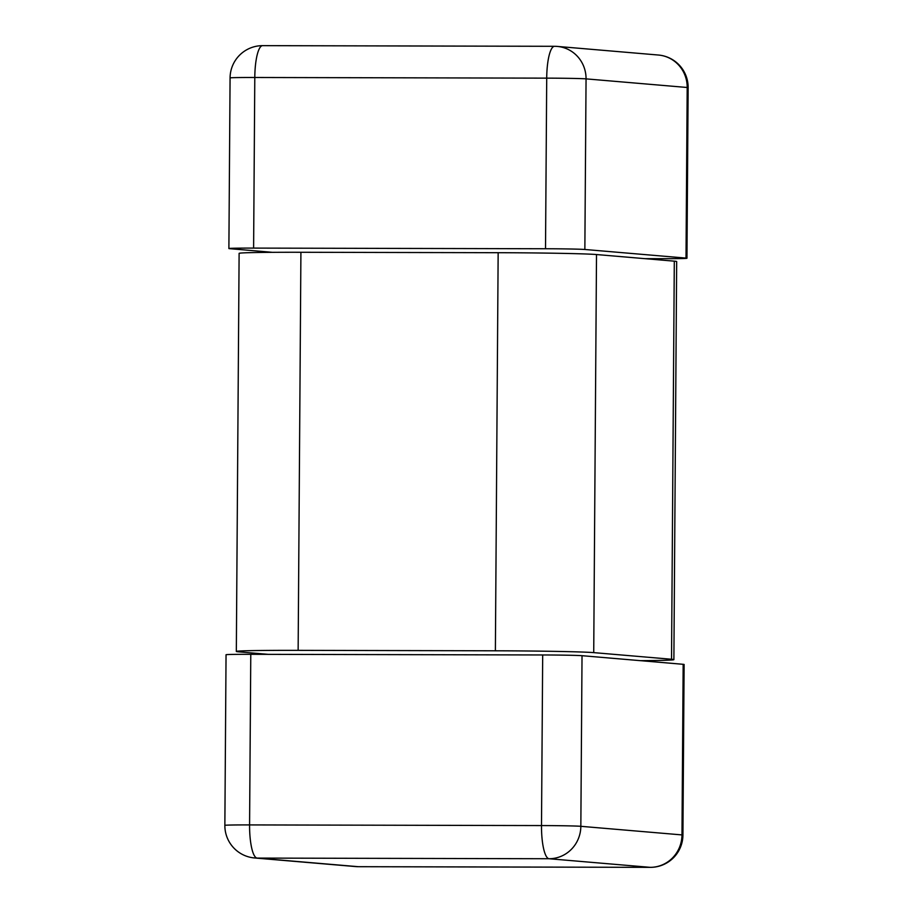 <?xml version="1.0" encoding="UTF-8"?>
<svg xmlns="http://www.w3.org/2000/svg" width="913" height="913" viewBox="0 0 913 913"><rect width="100%" height="100%" fill="white"/><g stroke="black" fill="none" stroke-linecap="round" stroke-linejoin="round"><path stroke-width="1.37" d="M644.761 258.653L662.222 258.687A32.503 0.628 -179.6 0 0 686.953 258.253A32.503 0.628 -179.6 0 0 686.005 258.094L687.192 87.488A32.503 0.628 0.4 0 1 688.14 87.637A32.503 32.503 0 0 0 658.399 55.031L658.399 55.031A32.503 31.556 94.9 0 1 687.192 87.488L586.055 78.872A32.503 31.556 -85.1 0 0 557.25 46.415A32.503 31.556 -85.1 0 0 554.716 46.312A32.503 7.783 90.1 0 0 554.568 46.301A32.503 7.783 90.1 0 0 546.716 78.141A32.503 0.628 0.4 0 1 586.055 78.872L584.856 249.489A32.503 0.628 -179.6 0 0 545.518 248.747L253.609 248.096A32.503 0.628 -179.6 0 0 228.889 248.541A32.503 0.628 -179.6 0 0 229.836 248.69L272.496 252.33M584.856 249.489L686.005 258.094M228.889 248.541L230.076 77.925A32.503 0.628 0.4 0 1 254.795 77.491A32.503 7.783 -89.9 0 1 262.659 45.65A32.503 7.783 -89.9 0 1 262.807 45.661M582.026 655.694L580.839 826.311A32.503 0.628 -179.6 0 0 541.5 825.569L249.58 824.918A32.503 0.628 -179.6 0 0 224.86 825.363L226.047 654.747A32.503 0.628 0.4 0 1 250.778 654.313L542.687 654.963A32.503 0.628 0.4 0 1 582.026 655.694L683.164 664.31A32.503 0.628 0.4 0 1 684.111 664.459L682.924 835.075A32.503 0.628 -179.6 0 0 681.977 834.916A32.503 31.556 94.9 0 1 650.193 867.339A32.503 7.783 90.1 0 0 650.341 867.35L358.432 866.699A32.503 7.783 -89.9 0 1 358.284 866.688A32.503 31.556 94.9 0 1 355.75 866.585L355.75 866.585A32.503 32.503 0 0 0 358.432 866.699A32.503 7.783 -89.9 0 0 358.592 866.688M355.75 866.585L254.601 857.969A32.503 31.556 -85.1 0 0 257.135 858.083A32.503 7.783 -89.9 0 1 249.58 824.918L250.778 654.313M542.687 654.963L541.5 825.569A32.503 7.783 90.1 0 0 549.044 858.734A32.503 31.556 -85.1 0 0 580.839 826.311L681.977 834.916L683.164 664.31M236.33 651.448L239.115 253.358A81.257 1.564 0.4 0 1 300.913 252.273L498.156 252.707A81.257 1.564 0.4 0 1 596.509 254.544L593.724 652.624A81.257 1.564 -179.6 0 0 495.382 650.798L298.14 650.353A81.257 1.564 -179.6 0 0 236.33 651.448A81.257 1.564 -179.6 0 0 238.692 651.836L268.239 654.347M593.724 652.624L671.523 659.254L674.308 261.164A81.257 1.564 0.4 0 1 676.67 261.552L673.885 659.643A81.257 1.564 -179.6 0 0 671.523 659.254M640.504 660.67A81.257 1.564 -179.6 0 0 673.885 659.643M596.509 254.544L674.308 261.164M253.609 248.096L254.795 77.491L546.716 78.141L545.518 248.747M549.044 858.734L650.193 867.339L358.284 866.688L257.135 858.083L549.044 858.734M298.14 650.353L300.913 252.273M498.156 252.707L495.382 650.798M658.399 55.031L557.25 46.415A32.503 32.503 0 0 0 554.568 46.301L262.659 45.65A32.503 32.503 0 0 0 230.076 77.925M686.953 258.253L688.14 87.637M224.86 825.363A32.503 32.503 0 0 0 254.601 857.969M650.341 867.35A32.503 32.503 0 0 0 682.924 835.075"/></g></svg>
